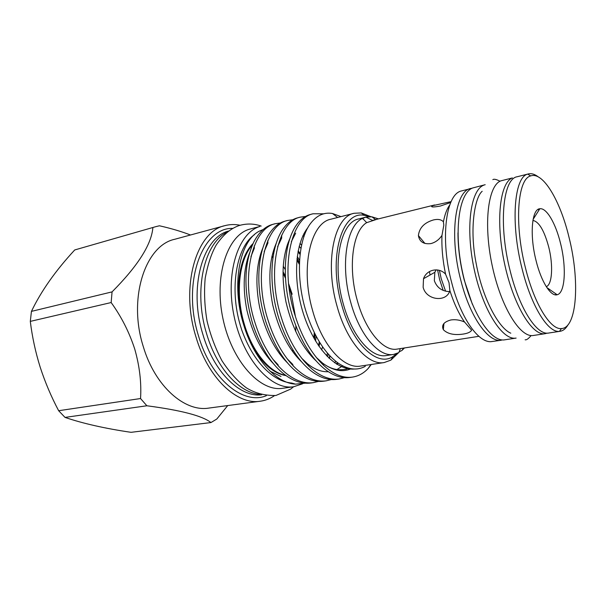 <?xml version="1.0" encoding="UTF-8"?>
<svg xmlns="http://www.w3.org/2000/svg" width="606" height="606" viewBox="0 0 606 606"><rect width="100%" height="100%" fill="white"/><g stroke="black" fill="none" stroke-linecap="round" stroke-linejoin="round"><path stroke-width="0.91" d="M445.584 291.16L441.198 278.677L439.441 270.39M443.175 290.388L439.63 279.601L437.6 269.973M547.203 333.118L545.173 333.686C532.341 336.3 513.153 304.735 504.389 262.86C495.481 221.031 499.912 182.489 512.396 177.937L500.836 180.861C488.05 185.474 483.285 223.811 492.133 265.314C500.844 306.856 520.274 338.125 533.424 335.466L545.173 333.686M538.325 209.259L538.855 210.305M538.302 176.907C534.772 174.187 531.454 173.195 528.349 173.93L527.743 174.111C514.055 176.929 510.358 223.637 522.198 269.185C531.409 306.485 548.157 333.005 559.452 331.368L560.08 331.3C563.232 330.77 565.906 328.573 568.102 324.695M525.516 268.132C534.416 304.257 550.566 330.043 561.459 328.558C577.192 328.043 579.957 280.358 569.034 237.385C560.353 200.919 543.021 171.331 530.682 175.922C517.524 178.755 514.07 224.031 525.516 268.132M560.535 243.392C555.74 223.455 546.544 207.578 539.832 208.759C531.735 208.987 529.492 235.204 536.075 260.671C541.234 281.798 550.884 296.879 557.172 294.743C565.209 293.062 566.58 267.155 560.535 243.392M546.279 286.661C552.293 284.661 553.339 265.072 548.733 247.081C544.264 230.553 538.999 221.667 532.924 220.425M485.186 184.709L472.68 187.974C459.143 192.761 453.606 230.583 462.325 271.283C470.885 312.029 490.875 342.564 504.783 339.807L516.115 338.087C502.503 340.807 482.732 309.984 474.112 268.928C465.34 227.909 470.574 189.883 483.823 185.156M464.575 322.044L471.627 330.164C470.62 332.043 467.877 333.338 463.401 334.042C454.242 335.413 447.554 333.959 443.327 329.679C441.289 325.134 443.827 321.892 450.932 319.945C455.583 319.324 460.128 320.021 464.575 322.044C458.886 313.923 453.977 303.432 449.864 290.554C446.781 302.689 426.215 300.455 423.132 287.252L423.511 278.715C426.616 269.481 438.941 266.784 445.577 274.192L449.001 282.616L449.864 290.554M450.766 202.465L440.297 206.055C433.207 207.335 430.472 207.244 432.101 205.805L450.712 201.722M443.418 221.804L443.812 225.167L441.971 235.408C439.13 239.665 435.434 242.4 430.881 243.597C423.624 244.453 419.473 241.786 418.405 235.598C419.284 227.841 424.336 222.607 433.563 219.91C438.017 218.887 441.304 219.516 443.418 221.804C444.812 214.448 446.94 208.805 449.803 204.873M449.47 291.607C441.971 291.312 436.926 287.668 434.335 280.699L434.85 272.299L436.093 269.837M471.915 188.314L460.552 191.17C445.478 195.738 440.221 240.317 451.743 282.858C460.636 317.605 478.073 342.496 490.898 341.678L501.397 340.201C488.648 342.966 470.294 317.589 461.014 281.055C449.008 236.598 454.977 190.701 470.801 188.466L472.112 188.216M378.432 218.88L371.857 216.804L365.91 217.13L358.782 218.917C340.61 221.963 331.747 263.958 343.193 303.583C351.95 336.201 371.561 358.517 386.333 355.54L393.589 354.427L398.915 352.578L400.331 348.601M403.619 348.086L401.892 350.51L404.46 347.958M401.892 350.51L399.013 351.866M365.91 217.13L362.608 218.365C346.624 225.174 340.08 265.14 350.669 302.129C359.441 334.929 378.962 357.396 393.589 354.427M362.608 218.365L366.698 222.66L376.455 219.433L372.501 220.41L365.873 217.137M366.698 222.66C352.813 230.598 347.723 266.837 357.184 300.099C365.373 330.785 383.537 351.904 397.157 349.094L478.884 336.315M429.442 271.556L430.048 275.018M259.845 394.309C239.567 393.082 216.501 368.115 206.517 333.429C193.246 290.41 204.275 242.809 227.152 232.189M261.64 394.809C240.181 397.619 213.676 372.084 202.798 334.141C188.383 287.767 202.79 237.363 228.621 231.037M266.36 395.688C243.385 405.429 210.865 379.22 198.344 335.36C181.808 282.601 202.26 227.386 232.628 228.394M274.435 395.703C270.087 398.672 265.367 400.513 260.292 401.217C237.082 405.255 207.76 377.97 195.844 336.512C180.05 285.926 196.533 231.31 224.894 225.652C229.841 224.334 234.901 224.197 240.067 225.25M224.894 225.652L174.778 239.264C145.41 245.309 127.752 298.152 143.274 346.549C154.939 386.234 184.732 412.186 208.82 408.088L260.292 401.217M210.941 422.564L131.025 432.32C105.02 428.495 83.022 423.526 65.024 417.405L58.653 410.716C51.252 396.778 45.094 382.25 40.178 367.145C35.504 352.154 32.209 336.898 30.3 321.385L111.156 302.545C121.412 316.718 129.283 332.255 134.767 349.162C139.607 366.191 141.539 382.651 140.547 398.536L146.872 405.77C181.209 410.292 202.571 415.89 210.941 422.564L216.812 419.026L227.735 405.558M293.683 386.742L282.76 388.279C260.186 392.135 231.863 361.343 222.978 318.801C213.85 276.313 227.106 235.742 249.195 229.288L259.876 226.47C237.991 232.871 224.962 273.7 234.158 316.559C243.12 359.472 271.321 390.575 293.683 386.742L302.606 383.78M396.824 353.563L392.961 356.555C377.28 367.312 352.109 343.935 341.572 304.432C327.854 257.285 342.011 210.002 364.501 215.403L369.221 216.668M398.422 352.844L390.893 360.115L384.204 362.555C368.054 365.759 346.564 341.511 336.959 305.871C324.399 262.519 334.232 216.66 354.101 213.274L361.214 212.926L370.97 216.713M384.204 362.555L360.57 366.069C343.958 369.319 322.142 345.587 312.605 310.583C300.106 268.019 310.545 222.758 330.952 219.19L354.101 213.274M365.32 366.312C357.161 370.774 348.155 369.743 338.3 363.221C324.854 353.404 314.196 336.512 306.341 312.529C295.486 278.662 297.978 240.544 310.083 224.084C316.377 215.524 323.854 211.994 332.505 213.501L341.004 216.622M371.289 364.479L368.198 368.44L370.872 364.539M323.718 213.804L313.067 213.774C291.221 217.849 279.502 267.776 295.122 315.575C307.265 355.018 331.747 380.121 352.397 377.106C358.419 376.174 363.683 373.281 368.198 368.44M352.397 377.106L349.791 377.477C342.072 378.568 334.004 376 325.581 369.774C311.757 359.108 300.712 341.208 292.448 316.09C281.487 280.722 283.593 244.604 295.811 225.932C300.175 219.622 305.083 215.797 310.537 214.441L313.075 213.774M305.591 216.456L300.258 217.145C278.093 221.326 265.996 270.89 281.548 318.188C293.622 357.222 318.264 382.022 339.171 378.985L344.405 377.652M336.61 379.348C328.134 380.523 319.332 377.493 310.219 370.274C297.167 359.532 286.736 342.337 278.919 318.688C268.397 284.775 270.14 250.339 281.616 231.113C286.305 223.735 291.698 219.296 297.781 217.796L300.265 217.145M292.91 219.736L287.683 220.455C265.208 224.743 252.747 273.935 268.238 320.748C280.252 359.388 305.038 383.893 326.187 380.826L331.33 379.545M326.195 380.826L323.68 381.182C314.385 382.439 304.841 378.909 295.046 370.599C282.805 359.866 273.011 343.413 265.663 321.241C255.58 288.782 256.967 256.02 267.647 236.393C272.632 227.856 278.502 222.75 285.252 221.092M280.464 222.963L275.336 223.697C252.566 228.083 239.764 276.927 255.187 323.256C267.132 361.509 292.054 385.734 313.438 382.628L318.498 381.401M337.141 364.471L337.966 362.994M313.446 382.628L310.976 382.984C300.826 384.318 290.516 380.235 280.055 370.736C268.67 360.093 259.542 344.428 252.657 323.74C243.324 290.865 243.733 263.549 253.891 241.786C259.148 231.984 265.496 226.159 272.95 224.326L275.344 223.697M263.209 229.515L260.277 230.727C239.984 239.408 230.734 284.108 243.809 325.225C253.846 358.843 276.162 383.265 295.516 384.143L291.774 383.06C282.593 382.272 273.526 377.432 264.587 368.531C255.149 358.79 247.551 345.988 241.794 330.134L240.377 325.551C229.197 288.471 236.416 247.119 254.399 234.719M319.9 342.723L319.006 346.344M285.517 375.281C269.549 372.523 252.096 351.594 244.195 323.74C235.158 293.463 239.165 259.36 252.414 244.938M249.24 339.913C259.626 361.259 271.882 373.167 286.009 375.637M313.59 358.479L313.787 358.093M318.445 345.518L319.317 341.776M298.16 250.899L300.235 253.422M300.106 254.49L297.985 251.838M288.57 242.809L288.161 242.506M253.005 243.612C240.037 256.103 234.651 286.426 241.271 315.779M270.102 371.228L281.002 376.47M327.505 353.237L326.566 355.737M295.516 384.143L305.144 383.174M328.975 358.154L329.869 355.873M287.661 243.824L288.168 244.377M297.273 256.512L299.599 260.398M316.112 336.141L315.59 341.049M312.385 356.305L312.166 357.002M287.115 245.4L287.759 246.104M297.038 258.565L299.478 262.731M314.62 339.405L315.052 334.111L314.544 339.277M311.332 354.896L311.06 355.783M286.827 246.271L287.547 247.081M296.895 259.997L299.417 264.451M314.264 332.52L313.817 337.989M310.726 354.055L310.431 355.063M272.874 253.172L273.601 253.899M283.244 266.201L285.29 269.594M74.727 249.952L155.818 226.652L74.727 249.952C55.532 270.693 41.102 291.168 31.436 311.378L30.3 321.385M155.818 226.652L159.439 225.78C171.104 228.424 181.467 231.5 190.511 234.992M146.872 405.77L65.024 417.405M58.653 410.716L140.547 398.536M31.436 311.378L112.065 291.88L111.156 302.545M152.886 227.606C151.447 244.521 137.842 265.951 112.065 291.88M441.971 235.408C441.524 247.536 442.728 260.466 445.577 274.192M555.672 293.698L555.588 294.864M533.977 215.88L534.492 217.175M548.991 289.054L549.013 290.448M528.349 173.93L517.198 176.747C502.745 178.565 498.276 225.515 510.32 271.488C519.69 309.242 537.121 335.648 548.71 333.027L560.08 331.3M457.969 232.863C457.984 247.99 460.083 263.716 464.241 280.04L472.362 304.242M271.996 256.133L273.056 257.308M283.002 271.624L285.411 276.291M288.638 283.699L292.168 294.236M354.389 369.039C335.815 370.508 314.794 348.541 303.561 314.219C292.486 279.54 295.099 243.688 307.863 227.651M316.226 360.994C302.432 348.2 292.365 328.581 286.017 302.144C281.101 276.624 282.328 255.573 289.698 238.976M301.758 361.987C288.456 349.245 278.775 330.202 272.715 304.848C268.003 280.419 269.132 259.989 276.109 243.574M287.509 362.896C274.723 350.238 265.443 331.77 259.671 307.5C255.156 284.138 256.186 264.36 262.754 248.165M302.902 235.651L303.985 236.491M328.46 354.336L327.391 356.601M273.488 363.721C261.224 351.162 252.354 333.292 246.877 310.098C242.559 287.782 243.476 268.67 249.627 252.755M299.182 246.271L300.977 248.399M350.306 369.062C341.837 372.417 332.596 370.433 322.581 363.108L316.249 357.404M291.289 241.741L295.675 233.143M328.323 371.72C321.521 372.061 314.582 369.41 307.515 363.782L301.568 358.131M277.601 246.672L281.684 238.06L281.654 235.151M337.474 362.638L336.383 364.001M293.334 366.115L292.645 364.289L287.1 358.737M264.155 251.626L267.905 243.059L267.807 240.521M303.924 233.598L304.81 234.211M330.24 356.267L329.156 358.32M278.495 366.191L277.957 364.63L272.844 359.222M250.937 256.618L254.346 248.157L254.194 245.968M299.978 243.392L301.614 245.15M322.604 346.852L321.619 349.935M510.797 333.194C498.905 328.354 482.702 298.955 476.263 263.958C469.15 228.856 474.786 197.359 482.179 191.284M525.137 339.777C526.47 340.155 528.47 338.739 531.129 335.535M492.845 179.656C493.928 178.793 496.322 179.323 500.018 181.247M561.459 328.558L559.452 331.368M533.113 219.349L539.832 208.759M423.511 278.715L434.85 272.299M375.606 219.614L371.857 216.804M291.357 294.243L288.971 286.782M285.509 278.215L282.987 273.064M272.958 258.012L271.859 256.755M261.194 226.076C253.982 223.531 246.566 223.372 238.931 225.599C231.113 228.523 224.167 233.545 216.319 244.816C211.471 253.255 207.752 264.436 205.176 278.359C203.972 292.259 204.593 306.447 207.032 320.945C210.471 335.239 215.448 348.511 221.978 360.759C229.522 372.304 237.658 381.333 246.384 387.848C254.929 393.165 264.769 395.71 275.904 395.491L290.66 389.105L293.592 386.757M392.961 356.555L390.893 360.115M339.178 378.985L336.618 379.348M287.691 220.448L285.259 221.092M337.618 217.486L332.505 213.501M364.501 215.403L361.214 212.926M347.473 368.66C346.617 369.304 343.663 369.668 338.618 369.758C333.255 369.312 327.907 367.1 322.581 363.108L323.657 365.501M342.64 365.835L336.974 369.584M335.754 361.327L334.641 362.827M307.515 363.782L308.386 365.88M287.35 244.703L287.926 245.377M297.061 258.315L299.485 262.595M311.696 355.381L311.461 356.23M292.478 351.366L292.91 349.836M295.705 331.543L295.849 325.869M295.433 316.552L291.38 294.334M362.827 218.084L363.153 219.289M376.674 219.319L434.661 204.957M418.405 235.598L424.95 243.476M432.101 205.805L432.389 206.896M443.327 329.679L443.948 323.475M546.877 287.585L557.172 294.743M530.682 175.922L527.743 174.111"/></g></svg>
